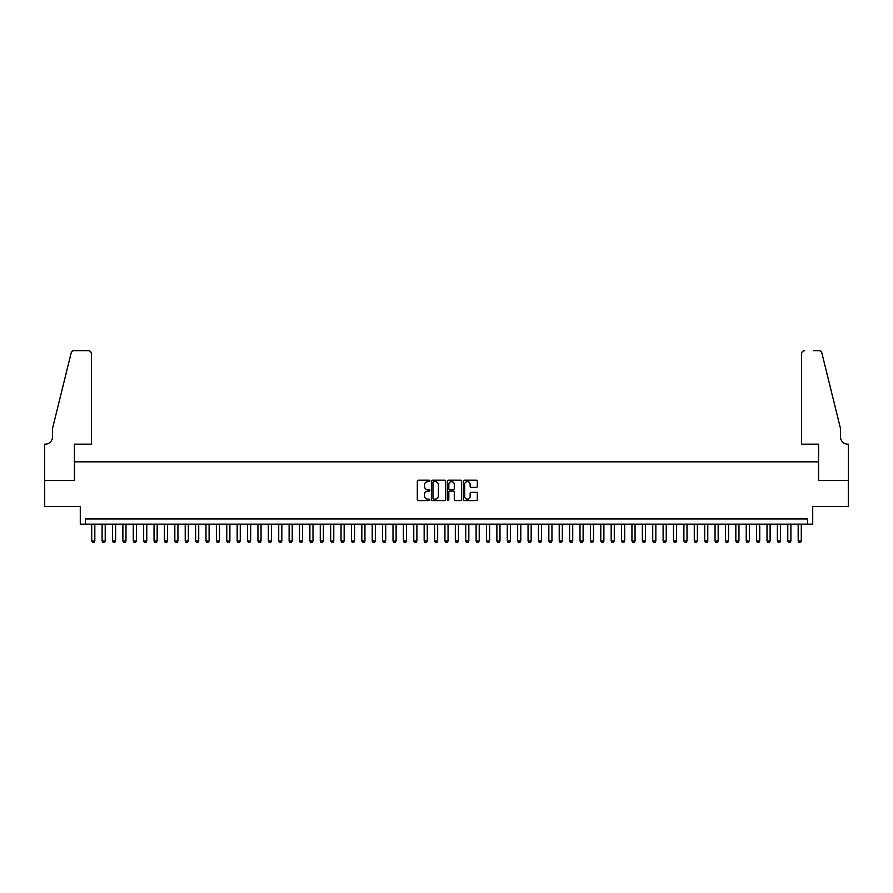 <?xml version="1.0" encoding="UTF-8"?>
<svg xmlns="http://www.w3.org/2000/svg" width="893" height="893" viewBox="0 0 893 893"><rect width="100%" height="100%" fill="white"/><g stroke="black" fill="none" stroke-linecap="round" stroke-linejoin="round"><path stroke-width="1.34" d="M429.879 480.914A0.714 0.714 0 0 0 429.165 480.2L418.326 480.2A1.016 1.016 0 0 0 417.31 481.215L417.31 499.567A1.016 1.016 0 0 0 418.326 500.593L429.165 500.593A0.714 0.714 0 0 0 429.879 499.879A0.714 0.714 0 0 0 429.165 499.165L427.758 499.165A3.259 3.259 0 0 1 424.499 495.905L424.499 494.376A3.259 3.259 0 0 1 427.758 491.105L429.165 491.105A0.714 0.714 0 0 0 429.879 490.391A0.714 0.714 0 0 0 429.165 489.677L427.758 489.677A3.259 3.259 0 0 1 424.499 486.417L424.499 484.888A3.259 3.259 0 0 1 427.758 481.628L429.165 481.628A0.714 0.714 0 0 0 429.879 480.914M476.304 487.388A1.016 1.016 0 0 0 477.32 486.361L477.32 481.215A1.016 1.016 0 0 0 476.304 480.2L464.271 480.2A1.016 1.016 0 0 0 463.255 481.215L463.255 499.567A1.016 1.016 0 0 0 464.271 500.593L476.304 500.593A1.016 1.016 0 0 0 477.32 499.567L477.32 493.349A1.016 1.016 0 0 0 476.304 492.333L471.158 492.333A1.016 1.016 0 0 0 470.131 493.349L470.131 496.441A2.724 2.724 0 0 1 467.407 499.165A2.724 2.724 0 0 1 464.673 496.441L464.673 484.352A2.724 2.724 0 0 1 467.407 481.628A2.724 2.724 0 0 1 470.131 484.352L470.131 486.361A1.016 1.016 0 0 0 471.158 487.388L476.304 487.388M807.518 524.158L812.719 524.158L812.719 506.498L848.294 506.498L848.294 480.523L818.435 480.523L818.435 461.826L74.566 461.826L74.566 480.523L44.706 480.523L44.706 506.498L80.281 506.498L80.281 524.158L807.518 524.158L807.518 518.967L85.482 518.967L85.482 524.158M445.607 481.215A1.016 1.016 0 0 0 444.591 480.2L432.558 480.2A1.016 1.016 0 0 0 431.531 481.215L431.531 499.567A1.016 1.016 0 0 0 432.558 500.593L444.591 500.593A1.016 1.016 0 0 0 445.607 499.567L445.607 481.215M448.409 480.2L460.442 480.2A1.016 1.016 0 0 1 461.469 481.215L461.469 499.567A1.016 1.016 0 0 1 460.442 500.593L455.296 500.593A1.016 1.016 0 0 1 454.28 499.567L454.28 492.132A1.016 1.016 0 0 0 453.253 491.105L449.838 491.105A1.016 1.016 0 0 0 448.822 492.132L448.822 499.879A0.714 0.714 0 0 1 448.107 500.593A0.714 0.714 0 0 1 447.393 499.879L447.393 481.215A1.016 1.016 0 0 1 448.409 480.2M433.674 481.628A0.714 0.714 0 0 0 432.96 482.343L432.96 498.45A0.714 0.714 0 0 0 433.674 499.165L435.159 499.165A3.259 3.259 0 0 0 438.418 495.905L438.418 484.888A3.259 3.259 0 0 0 435.159 481.628L433.674 481.628M454.28 484.408A2.724 2.724 0 0 0 451.545 481.673A2.724 2.724 0 0 0 448.822 484.408L448.822 488.661A1.016 1.016 0 0 0 449.838 489.677L453.253 489.677A1.016 1.016 0 0 0 454.28 488.661L454.28 484.408M91.711 524.158L91.711 540.991L94.825 540.991L94.825 524.158M94.825 540.991L94.055 542.341L92.492 542.341L91.711 540.991M91.454 444.167L91.454 353.773A3.114 3.114 0 0 0 88.34 350.659L74.152 350.659A3.114 3.114 0 0 0 71.127 353.036L52.497 428.584L52.497 436.889A7.267 7.267 0 0 1 45.219 444.167L44.65 444.167L44.65 480.523L74.409 480.523L74.409 444.167L91.454 444.167L91.454 353.773C91.253 351.898 90.215 350.86 88.34 350.659L79.711 350.659M71.127 353.036C71.92 351.317 71.92 351.317 71.127 353.036C71.92 351.317 71.92 351.317 71.127 353.036M52.497 436.889A7.267 7.267 0 0 1 45.219 444.167M801.546 444.167L801.546 353.773L801.546 444.167L818.591 444.167L818.591 480.523L848.35 480.523L848.35 444.167L847.781 444.167A7.267 7.267 0 0 1 840.503 436.889A7.267 7.267 0 0 0 847.781 444.167M834.788 405.411L821.873 353.036L840.503 428.584L840.503 436.889M813.289 350.659L818.848 350.659A3.114 3.114 0 0 1 821.873 353.036C821.08 351.317 821.08 351.317 821.873 353.036C821.08 351.317 821.08 351.317 821.873 353.036M804.66 350.659A3.114 3.114 0 0 0 801.546 353.773C801.747 351.898 802.785 350.86 804.66 350.659M102.103 524.158L102.103 540.991L105.218 540.991L105.218 524.158M105.218 540.991L104.436 542.341L102.885 542.341L102.103 540.991M112.496 524.158L112.496 540.991L115.61 540.991L115.61 524.158M115.61 540.991L114.829 542.341L113.266 542.341L112.496 540.991M122.877 524.158L122.877 540.991L125.991 540.991L125.991 524.158M125.991 540.991L125.221 542.341L123.658 542.341L122.877 540.991M133.269 524.158L133.269 540.991L136.383 540.991L136.383 524.158M136.383 540.991L135.602 542.341L134.05 542.341L133.269 540.991M143.661 524.158L143.661 540.991L146.776 540.991L146.776 524.158M146.776 540.991L145.994 542.341L144.443 542.341L143.661 540.991M154.042 524.158L154.042 540.991L157.168 540.991L157.168 524.158M157.168 540.991L156.387 542.341L154.824 542.341L154.042 540.991M164.435 524.158L164.435 540.991L167.549 540.991L167.549 524.158M167.549 540.991L166.779 542.341L165.216 542.341L164.435 540.991M174.827 524.158L174.827 540.991L177.941 540.991L177.941 524.158M177.941 540.991L177.16 542.341L175.608 542.341L174.827 540.991M185.219 524.158L185.219 540.991L188.334 540.991L188.334 524.158M188.334 540.991L187.552 542.341L185.99 542.341L185.219 540.991M195.6 524.158L195.6 540.991L198.715 540.991L198.715 524.158M198.715 540.991L197.945 542.341L196.382 542.341L195.6 540.991M205.993 524.158L205.993 540.991L209.107 540.991L209.107 524.158M209.107 540.991L208.326 542.341L206.774 542.341L205.993 540.991M216.385 524.158L216.385 540.991L219.499 540.991L219.499 524.158M219.499 540.991L218.718 542.341L217.155 542.341L216.385 540.991M226.766 524.158L226.766 540.991L229.892 540.991L229.892 524.158M229.892 540.991L229.11 542.341L227.548 542.341L226.766 540.991M237.158 524.158L237.158 540.991L240.273 540.991L240.273 524.158M240.273 540.991L239.503 542.341L237.94 542.341L237.158 540.991M247.551 524.158L247.551 540.991L250.665 540.991L250.665 524.158M250.665 540.991L249.884 542.341L248.332 542.341L247.551 540.991M257.943 524.158L257.943 540.991L261.057 540.991L261.057 524.158M261.057 540.991L260.276 542.341L258.713 542.341L257.943 540.991M268.324 524.158L268.324 540.991L271.439 540.991L271.439 524.158M271.439 540.991L270.668 542.341L269.106 542.341L268.324 540.991M278.716 524.158L278.716 540.991L281.831 540.991L281.831 524.158M281.831 540.991L281.049 542.341L279.498 542.341L278.716 540.991M289.109 524.158L289.109 540.991L292.223 540.991L292.223 524.158M292.223 540.991L291.442 542.341L289.879 542.341L289.109 540.991M299.49 524.158L299.49 540.991L302.615 540.991L302.615 524.158M302.615 540.991L301.834 542.341L300.271 542.341L299.49 540.991M309.882 524.158L309.882 540.991L312.996 540.991L312.996 524.158M312.996 540.991L312.226 542.341L310.664 542.341L309.882 540.991M320.274 524.158L320.274 540.991L323.389 540.991L323.389 524.158M323.389 540.991L322.607 542.341L321.056 542.341L320.274 540.991M330.667 524.158L330.667 540.991L333.781 540.991L333.781 524.158M333.781 540.991L333 542.341L331.437 542.341L330.667 540.991M341.048 524.158L341.048 540.991L344.162 540.991L344.162 524.158M344.162 540.991L343.392 542.341L341.829 542.341L341.048 540.991M351.44 524.158L351.44 540.991L354.554 540.991L354.554 524.158M354.554 540.991L353.773 542.341L352.222 542.341L351.44 540.991M361.832 524.158L361.832 540.991L364.947 540.991L364.947 524.158M364.947 540.991L364.165 542.341L362.603 542.341L361.832 540.991M372.214 524.158L372.214 540.991L375.339 540.991L375.339 524.158M375.339 540.991L374.558 542.341L372.995 542.341L372.214 540.991M382.606 524.158L382.606 540.991L385.72 540.991L385.72 524.158M385.72 540.991L384.95 542.341L383.387 542.341L382.606 540.991M392.998 524.158L392.998 540.991L396.112 540.991L396.112 524.158M396.112 540.991L395.331 542.341L393.78 542.341L392.998 540.991M403.39 524.158L403.39 540.991L406.505 540.991L406.505 524.158M406.505 540.991L405.723 542.341L404.161 542.341L403.39 540.991M413.772 524.158L413.772 540.991L416.886 540.991L416.886 524.158M416.886 540.991L416.116 542.341L414.553 542.341L413.772 540.991M424.164 524.158L424.164 540.991L427.278 540.991L427.278 524.158M427.278 540.991L426.497 542.341L424.945 542.341L424.164 540.991M434.556 524.158L434.556 540.991L437.67 540.991L437.67 524.158M437.67 540.991L436.889 542.341L435.326 542.341L434.556 540.991M444.937 524.158L444.937 540.991L448.063 540.991L448.063 524.158M448.063 540.991L447.281 542.341L445.719 542.341L444.937 540.991M455.33 524.158L455.33 540.991L458.444 540.991L458.444 524.158M458.444 540.991L457.674 542.341L456.111 542.341L455.33 540.991M465.722 524.158L465.722 540.991L468.836 540.991L468.836 524.158M468.836 540.991L468.055 542.341L466.503 542.341L465.722 540.991M476.114 524.158L476.114 540.991L479.228 540.991L479.228 524.158M479.228 540.991L478.447 542.341L476.884 542.341L476.114 540.991M486.495 524.158L486.495 540.991L489.61 540.991L489.61 524.158M489.61 540.991L488.839 542.341L487.277 542.341L486.495 540.991M496.888 524.158L496.888 540.991L500.002 540.991L500.002 524.158M500.002 540.991L499.22 542.341L497.669 542.341L496.888 540.991M507.28 524.158L507.28 540.991L510.394 540.991L510.394 524.158M510.394 540.991L509.613 542.341L508.05 542.341L507.28 540.991M517.661 524.158L517.661 540.991L520.786 540.991L520.786 524.158M520.786 540.991L520.005 542.341L518.442 542.341L517.661 540.991M528.053 524.158L528.053 540.991L531.168 540.991L531.168 524.158M531.168 540.991L530.397 542.341L528.835 542.341L528.053 540.991M538.446 524.158L538.446 540.991L541.56 540.991L541.56 524.158M541.56 540.991L540.778 542.341L539.227 542.341L538.446 540.991M548.838 524.158L548.838 540.991L551.952 540.991L551.952 524.158M551.952 540.991L551.171 542.341L549.608 542.341L548.838 540.991M559.219 524.158L559.219 540.991L562.333 540.991L562.333 524.158M562.333 540.991L561.563 542.341L560 542.341L559.219 540.991M569.611 524.158L569.611 540.991L572.726 540.991L572.726 524.158M572.726 540.991L571.944 542.341L570.393 542.341L569.611 540.991M580.004 524.158L580.004 540.991L583.118 540.991L583.118 524.158M583.118 540.991L582.336 542.341L580.774 542.341L580.004 540.991M590.385 524.158L590.385 540.991L593.51 540.991L593.51 524.158M593.51 540.991L592.729 542.341L591.166 542.341L590.385 540.991M600.777 524.158L600.777 540.991L603.891 540.991L603.891 524.158M603.891 540.991L603.121 542.341L601.558 542.341L600.777 540.991M611.169 524.158L611.169 540.991L614.284 540.991L614.284 524.158M614.284 540.991L613.502 542.341L611.951 542.341L611.169 540.991M621.561 524.158L621.561 540.991L624.676 540.991L624.676 524.158M624.676 540.991L623.894 542.341L622.332 542.341L621.561 540.991M631.943 524.158L631.943 540.991L635.057 540.991L635.057 524.158M635.057 540.991L634.287 542.341L632.724 542.341L631.943 540.991M642.335 524.158L642.335 540.991L645.449 540.991L645.449 524.158M645.449 540.991L644.668 542.341L643.116 542.341L642.335 540.991M652.727 524.158L652.727 540.991L655.842 540.991L655.842 524.158M655.842 540.991L655.06 542.341L653.497 542.341L652.727 540.991M663.108 524.158L663.108 540.991L666.234 540.991L666.234 524.158M666.234 540.991L665.452 542.341L663.89 542.341L663.108 540.991M673.501 524.158L673.501 540.991L676.615 540.991L676.615 524.158M676.615 540.991L675.845 542.341L674.282 542.341L673.501 540.991M683.893 524.158L683.893 540.991L687.007 540.991L687.007 524.158M687.007 540.991L686.226 542.341L684.674 542.341L683.893 540.991M694.285 524.158L694.285 540.991L697.4 540.991L697.4 524.158M697.4 540.991L696.618 542.341L695.055 542.341L694.285 540.991M704.666 524.158L704.666 540.991L707.781 540.991L707.781 524.158M707.781 540.991L707.01 542.341L705.448 542.341L704.666 540.991M715.059 524.158L715.059 540.991L718.173 540.991L718.173 524.158M718.173 540.991L717.392 542.341L715.84 542.341L715.059 540.991M725.451 524.158L725.451 540.991L728.565 540.991L728.565 524.158M728.565 540.991L727.784 542.341L726.221 542.341L725.451 540.991M735.832 524.158L735.832 540.991L738.957 540.991L738.957 524.158M738.957 540.991L738.176 542.341L736.613 542.341L735.832 540.991M746.224 524.158L746.224 540.991L749.339 540.991L749.339 524.158M749.339 540.991L748.557 542.341L747.006 542.341L746.224 540.991M756.617 524.158L756.617 540.991L759.731 540.991L759.731 524.158M759.731 540.991L758.95 542.341L757.398 542.341L756.617 540.991M767.009 524.158L767.009 540.991L770.123 540.991L770.123 524.158M770.123 540.991L769.342 542.341L767.779 542.341L767.009 540.991M777.39 524.158L777.39 540.991L780.504 540.991L780.504 524.158M780.504 540.991L779.734 542.341L778.171 542.341L777.39 540.991M787.782 524.158L787.782 540.991L790.897 540.991L790.897 524.158M790.897 540.991L790.115 542.341L788.564 542.341L787.782 540.991M798.175 524.158L798.175 540.991L801.289 540.991L801.289 524.158M801.289 540.991L800.508 542.341L798.945 542.341L798.175 540.991"/></g></svg>

